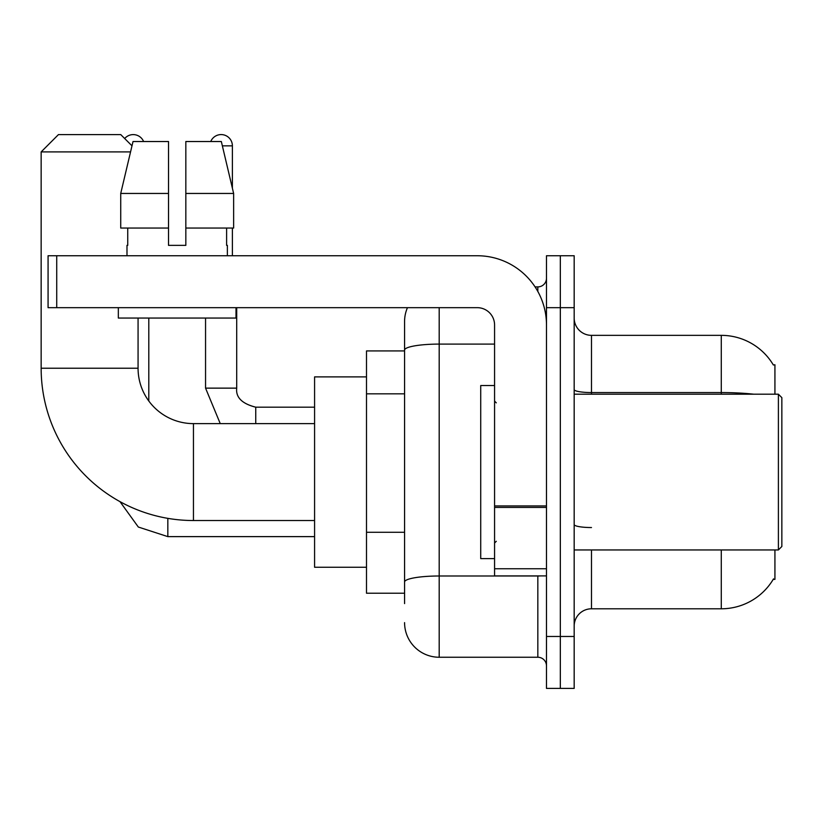 <?xml version="1.0" encoding="UTF-8"?>
<svg xmlns="http://www.w3.org/2000/svg" width="823" height="823" viewBox="0 0 823 823"><rect width="100%" height="100%" fill="white"/><g stroke="black" fill="none" stroke-linecap="round" stroke-linejoin="round"><path stroke-width="1.23" d="M774.927 394.196L774.927 364.774L773.353 364.99A60.573 60.573 0 0 0 721.277 335.352A60.573 60.573 0 0 1 773.229 364.774A60.573 60.573 0 0 0 721.277 335.352L591.48 335.352A17.304 17.304 0 0 1 574.176 318.048A17.304 17.304 0 0 0 591.48 335.352L591.48 394.196M774.927 549.949L774.927 579.371L773.229 579.371L773.527 578.857A60.573 60.573 0 0 1 721.277 608.794L591.48 608.794A17.304 17.304 0 0 0 574.176 626.097M404.577 603.598L404.577 350.114L404.577 350.927L366.502 350.927L366.502 593.218L404.577 593.218M560.329 636.477L560.329 688.398L574.176 688.398L574.176 636.477L560.329 636.477L560.329 688.398L546.482 688.398L546.482 636.477L560.329 636.477L560.329 307.668L560.329 636.477M546.482 636.477L546.482 255.747L560.329 255.747L560.329 307.668L560.329 255.747L574.176 255.747L574.176 636.477M439.194 307.668L439.194 657.248L537.831 657.248L537.831 575.905M535.073 286.898L537.831 286.898A8.652 8.652 0 0 0 546.482 278.246M404.577 383.446L404.577 321.505A34.607 34.607 0 0 1 407.467 307.668M404.577 588.023L404.577 542.666M494.572 344.096L439.194 344.096A34.607 6.008 180 0 0 404.577 350.114L404.577 321.505M546.482 665.9A8.652 8.652 0 0 0 537.831 657.248M439.194 657.248A34.607 34.607 0 0 1 404.577 622.63M185.833 245.357L168.52 245.357L185.833 245.357L168.52 245.357L185.833 245.357L185.833 141.525L221.336 141.525L233.629 193.446L233.629 228.053L185.833 228.053M210.75 141.525A11.244 11.244 0 0 1 232.384 145.856L232.384 188.169L233.629 193.446L185.833 193.446M314.581 520.527L193.446 520.527A152.296 152.296 0 0 1 41.15 368.231L41.15 151.905L58.454 134.602L120.755 134.602L131.999 145.836M193.446 520.527L193.446 423.619A55.378 55.378 0 0 1 138.069 368.231L138.069 318.048M130.548 151.905L41.15 151.905M366.502 376.893L314.581 376.893L314.581 567.253L366.502 567.253M124.685 138.531A11.244 11.244 0 0 1 143.603 141.525M148.798 400.996L148.798 318.048M205.555 318.048L205.555 388.137L236.705 388.137L236.705 307.668M232.384 228.053L232.384 255.747M546.482 575.905L494.572 575.905L494.572 505.929L546.482 505.929M546.482 324.972A69.225 69.225 0 0 0 477.268 255.747L56.725 255.747L56.725 307.668L477.268 307.668A17.304 17.304 0 0 1 494.572 324.972L494.572 505.929M56.725 307.668L48.073 307.668L48.073 255.747L56.725 255.747M126.989 245.357L127.74 245.357L126.989 245.357L126.989 255.747M227.364 245.357L226.613 245.357L227.364 245.357L227.364 255.747M226.613 228.053L226.613 245.357M168.52 193.446L120.724 193.446L133.017 141.525L168.52 141.525L168.52 245.357M127.74 245.357L127.74 228.053M118.337 307.668L118.337 318.048L236.016 318.048L236.016 307.668M168.52 228.053L120.724 228.053L120.724 193.446L133.017 141.525M233.629 228.053L233.629 193.446L221.336 141.525M778.393 394.196L781.85 397.653L781.85 546.482L778.393 549.949L778.393 394.196L574.176 394.196M494.572 385.545L480.725 385.545L480.725 558.601L494.572 558.601M404.577 393.836L366.502 393.836M404.577 532.275L366.502 532.275M591.48 549.949L591.48 608.794M721.277 608.794L721.277 549.949M773.353 364.99A60.573 60.573 0 0 0 721.277 335.352L721.277 392.561L591.48 392.561A17.304 3.004 0 0 1 574.176 389.557M753.734 394.196A60.573 10.514 180 0 0 721.277 392.561L721.277 394.196M574.176 307.668L546.482 307.668M591.48 527.543A17.304 3.004 -0 0 1 574.176 524.539M540.845 575.905A8.652 1.502 0 0 1 537.831 575.997L439.194 575.997A34.607 6.008 180 0 0 404.577 582.015M537.831 291.455L537.831 286.898M41.15 368.231L138.069 368.231M314.581 536.627L167.83 536.627L138.315 527.029L120.004 501.649L138.315 527.029L167.83 536.627L167.83 518.356M255.747 423.619L255.747 407.2C242.003 403.712 235.666 397.365 236.705 388.137C235.666 397.365 242.003 403.712 255.747 407.169L314.581 407.169M222.364 145.856L232.384 145.856M546.482 507.431L494.572 507.431M494.572 568.755L546.482 568.755M314.581 423.619L193.446 423.619M205.555 388.137L220.245 423.619M236.705 388.137C235.666 397.365 242.003 403.712 255.747 407.169M574.176 549.949L778.393 549.949M496.3 402.848L494.572 401.12M496.3 541.297L494.572 543.026"/></g></svg>
